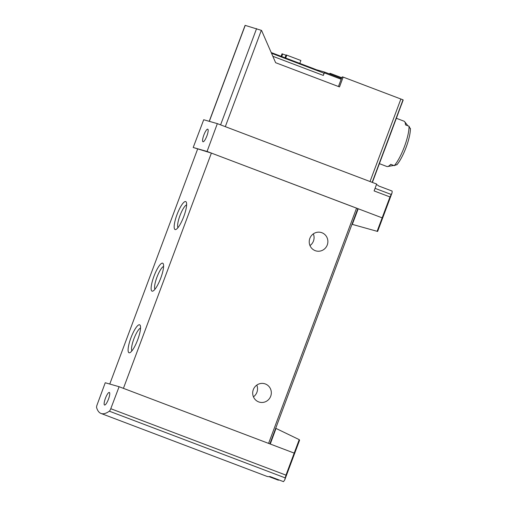 <?xml version="1.0" encoding="UTF-8"?>
<svg xmlns="http://www.w3.org/2000/svg" width="507" height="507" viewBox="0 0 507 507"><rect width="100%" height="100%" fill="white"/><g stroke="black" fill="none" stroke-linecap="round" stroke-linejoin="round"><path stroke-width="0.76" d="M275.707 428.288L299.225 439.639L299.574 440.234L284.706 479.996L285.973 475.141L110.78 408.712A2.991 0.703 110.8 0 1 109.341 411.19A90.614 21.237 110.8 0 1 100.994 413.446A90.614 21.237 110.8 0 1 96.59 407.552A2.991 0.703 110.8 0 1 97.103 404.808L105.247 382.753L119.107 386.714L110.78 408.712M299.225 439.639L285.973 475.141M100.994 413.446L266.821 476.327A90.614 21.237 110.8 0 0 269.997 476.529L283.495 481.65L284.706 479.996M269.059 476.65L278.425 480.205L278.577 479.787M392.095 192.768L377.633 231.446L377.113 231.312L389.984 196.944L392.095 192.768L392.139 191.069L378.64 185.955A89.72 21.028 110.8 0 0 376.745 184.7L376.441 184.586M338.448 86.52L341.167 79.25A2.396 0.558 110.8 0 0 341.426 78.458L342.288 76.842L343.169 77.096L403.008 99.828A89.72 1.73 20.5 0 1 403.179 100.025L401.424 104.734A89.72 1.73 -159.5 0 0 401.411 104.676L398.268 113.08A89.72 1.73 -159.5 0 1 398.28 113.131L392.209 129.374M383.85 151.802L392.234 129.38M330.513 74.32L330.792 73.566L329.918 73.312L329.658 73.997M343.169 77.096L339.5 86.919L275.631 62.697L261.549 30.414L245.103 25.35L209.22 121.319M330.792 73.566L341.94 77.786M379.388 163.66L386.816 166.48A24.222 5.678 -69.2 0 0 387.64 166.537A24.222 5.678 -69.2 0 0 390.732 164.325L394.25 165.656L397.082 164.496A22.428 5.254 -69.2 0 0 402.761 155.212A22.428 5.254 -69.2 0 0 408.458 140.185A22.428 5.254 -69.2 0 0 410.372 128.962L408.997 126.205L405.486 124.874A24.222 5.678 -69.2 0 0 404.649 121.68A24.222 5.678 -69.2 0 0 403.99 121.179L396.354 118.283M389.984 196.944L374.103 190.924L376.644 184.041L217.338 123.632L207.071 151.454L193.205 147.493L203.713 119.747L217.338 123.632M382.126 217.833L207.071 151.454M377.113 231.312L351.985 224.284M357.777 208.637L358.215 208.764L352.308 224.373M294.161 453.093L119.107 386.714M276.036 428.377L270.256 444.024M269.876 443.885L357.828 208.65L211.387 153.089L193.205 147.493M321.901 232.732A9.57 9.303 -74.1 0 1 327.383 244.621A9.57 9.303 -74.1 0 1 315.924 250.895A9.57 9.303 -74.1 0 1 309.606 239.139A9.57 9.303 -74.1 0 1 321.901 232.732M265.357 383.97A9.57 9.303 -74.1 0 1 270.833 395.859A9.57 9.303 -74.1 0 1 259.381 402.133A9.57 9.303 -74.1 0 1 253.063 390.384A9.57 9.303 -74.1 0 1 265.357 383.97M123.423 388.349L211.387 153.089M177.019 214.575A14.95 3.505 -69.2 0 0 176.049 229.411A14.95 3.505 -69.2 0 0 183.68 216.781A14.95 3.505 -69.2 0 0 186.335 202.268A14.95 3.505 -69.2 0 0 177.019 214.575M153.982 276.188A14.95 3.505 -69.2 0 0 153.013 291.024A14.95 3.505 -69.2 0 0 160.643 278.4A14.95 3.505 -69.2 0 0 163.298 263.887A14.95 3.505 -69.2 0 0 153.982 276.188M130.945 337.808A14.95 3.505 -69.2 0 0 129.976 352.638A14.95 3.505 -69.2 0 0 137.606 340.013A14.95 3.505 -69.2 0 0 140.262 325.5A14.95 3.505 -69.2 0 0 130.945 337.808M109.766 384.046L197.591 149.153M309.98 245.584A9.57 9.303 105.9 0 0 313.326 233.866M253.437 396.823A9.57 9.303 105.9 0 0 256.783 385.105M140.547 328.092A12.364 2.896 -69.2 0 0 133.886 338.866A12.364 2.896 -69.2 0 0 131.909 350.888M163.584 266.479A12.364 2.896 -69.2 0 0 156.923 277.247A12.364 2.896 -69.2 0 0 154.946 289.269M186.62 204.866A12.364 2.896 -69.2 0 0 179.96 215.633A12.364 2.896 -69.2 0 0 177.982 227.656M105.418 398.306A6.73 1.578 -69.2 0 0 104.556 405.03A6.73 1.578 -69.2 0 0 108.466 399.174A6.73 1.578 -69.2 0 0 109.328 392.443A6.73 1.578 -69.2 0 0 105.418 398.306M203.852 135.033A6.73 1.578 -69.2 0 0 202.984 141.764A6.73 1.578 -69.2 0 0 206.85 136.028A6.73 1.578 -69.2 0 0 207.756 129.177A6.73 1.578 -69.2 0 0 203.852 135.033M323.656 73.046L271.524 53.273L323.643 73.04A2.396 0.558 110.8 0 1 323.656 73.046A2.396 0.558 110.8 0 1 323.346 75.435L324.309 72.862A2.396 0.558 110.8 0 0 324.569 72.064L316.558 69.782M341.426 78.458L324.569 72.064M316.957 70.505L317.129 70.042L313.732 68.673L271.201 52.551M285.023 57.785L286.081 54.952L286.759 55.143L300.892 60.504L299.808 63.394M286.759 55.143L285.675 58.039M281.087 56.296L282.025 53.793L285.973 55.231M282.697 53.983L281.74 56.543M403.008 99.828L372.157 182.343M394.25 165.656A24.222 5.678 -69.2 0 0 404.396 146.726A24.222 5.678 -69.2 0 0 408.997 126.205M261.327 30.331L225.311 126.661M400.891 98.979L370.028 181.531M285.175 477.867L109.341 411.19M268.59 443.397L356.554 208.136M391.138 194.447L375.053 188.344M256.58 28.614L220.589 124.868M245.217 25.375L209.334 121.35M272.829 56.283L323.346 75.435M341.167 79.25L324.309 72.862M313.732 68.673L313.529 69.206M383.824 151.796L372.372 182.425M393.692 165.447L387.64 166.537M407.888 125.787L404.649 121.68M396.81 164.864C398.768 162.557 400.758 159.344 402.761 155.212A89.72 89.72 0 0 0 408.458 140.185C409.783 135.458 410.429 131.541 410.41 128.436"/></g></svg>
